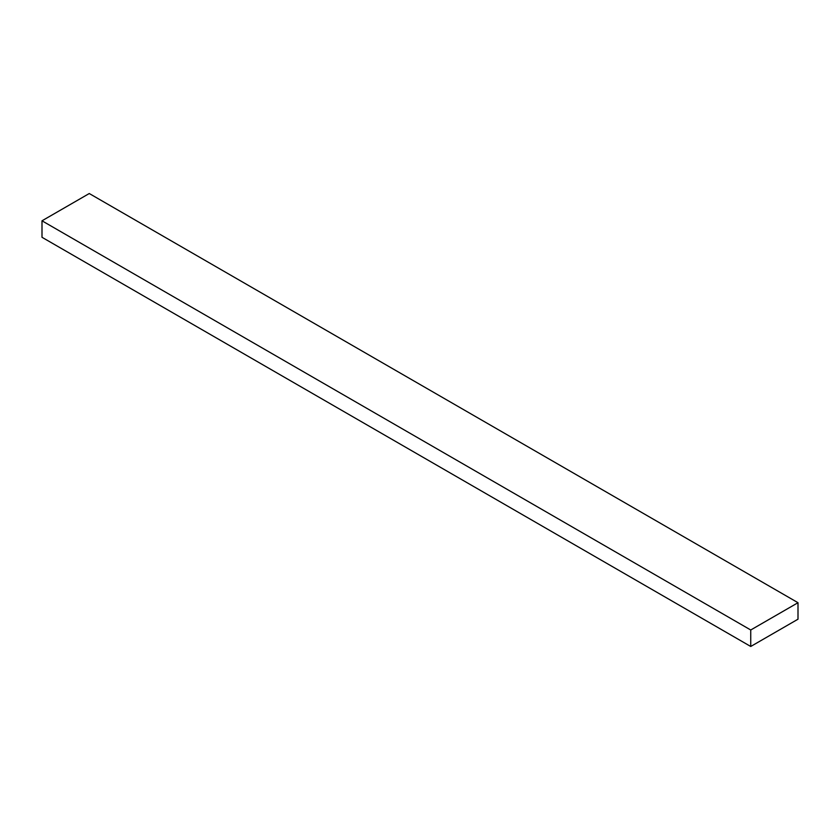 <?xml version="1.0" encoding="UTF-8"?>
<svg xmlns="http://www.w3.org/2000/svg" width="840" height="840" viewBox="0 0 840 840"><rect width="100%" height="100%" fill="white"/><g stroke="black" fill="none" stroke-linecap="round" stroke-linejoin="round"><path stroke-width="1.26" d="M798 602.711L798 619.196L750.74 646.475L42 237.29L750.74 646.475L750.74 629.99L42 220.804L42 237.29L42 220.804L750.74 629.99L798 602.711L89.261 193.526L798 602.711L750.74 629.99L750.74 646.475L798 619.196L798 602.711M89.261 193.526L42 220.804L89.261 193.526"/></g></svg>
